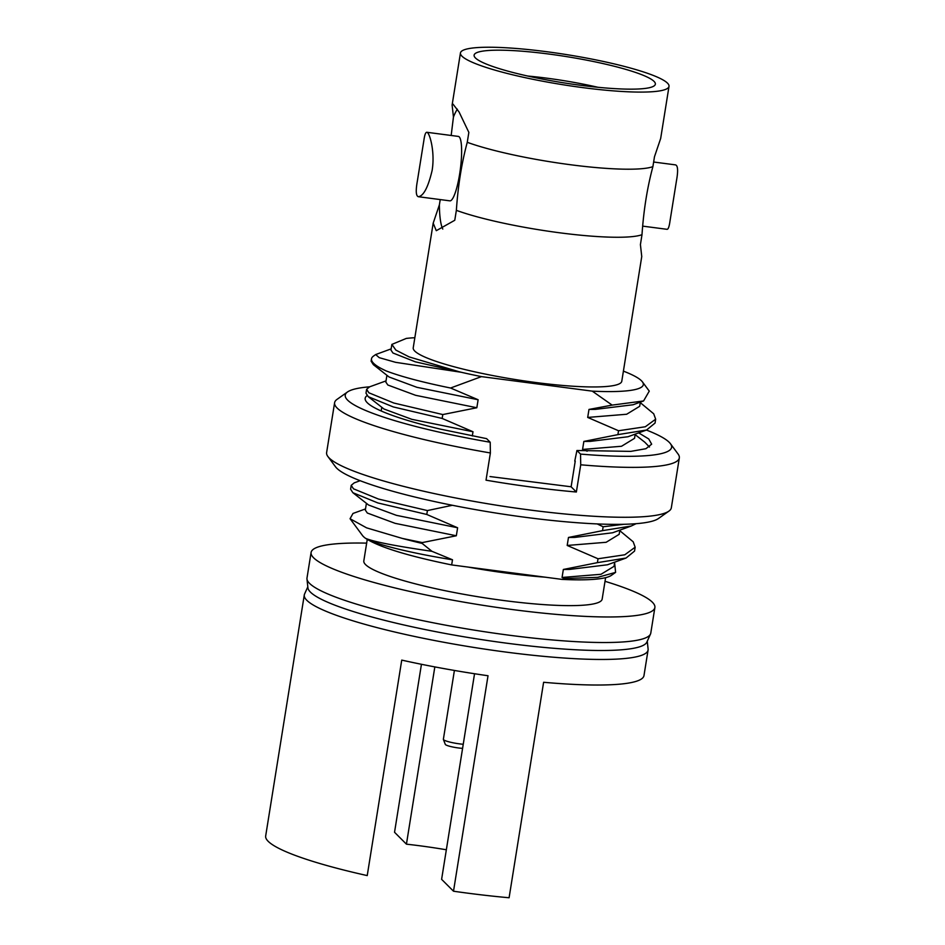 <?xml version="1.0" encoding="UTF-8"?>
<svg xmlns="http://www.w3.org/2000/svg" width="945" height="945" viewBox="0 0 945 945"><rect width="100%" height="100%" fill="white"/><g stroke="black" fill="none" stroke-linecap="round" stroke-linejoin="round"><path stroke-width="1.42" d="M575.233 461.113L574.194 467.621M385.985 370.853L373.369 364.675L371.113 361.179L371.491 358.84A145.069 20.825 9.1 0 0 385.985 370.853C400.763 376.523 422.297 382.241 450.576 388.017L481.454 376.618A127.41 18.286 -170.9 0 1 461.255 372.271L395.601 362.325L379.217 357.659L375.661 354.552L391.147 348.882M640.261 402.629L653.716 413.792L655.665 419.19L655.05 423.065L646.545 430.022L617.9 434.629L618.526 430.743L587.695 417.43L588.983 409.433L612.147 405.11L643.569 400.952L649.262 391.124L642.399 381.839A127.41 18.286 -170.9 0 1 592.279 391.147L612.147 405.11M375.661 354.552L373.488 356.1A145.069 20.825 9.1 0 0 371.491 358.84M655.665 419.19L645.305 426.762L618.526 430.743M450.576 388.017L478.123 399.747L476.835 407.744L442.792 414.56L442.165 418.446L393.274 406.929L368.243 396.676L365.987 393.191L366.613 389.305L369.625 386.824L386.021 380.894M442.792 414.56L393.841 403.031L368.869 392.789L366.613 389.305M574.336 466.735L571.123 486.781L576.367 492.014A174.553 25.054 -170.9 0 1 486.025 480.178L490.384 452.962L490.207 442.248L486.604 438.645L440.453 429.136A145.069 20.825 -170.9 0 1 365.172 398.282A145.069 20.825 -170.9 0 1 367.062 395.612M571.123 486.781L489.994 476.552M638.678 432.869L648.754 438.976L651.66 444.174L645.907 448.71L630.799 451.379L576.934 450.493L574.761 461.101M576.934 450.493L580.537 454.084L580.726 464.798L576.367 492.014M646.463 430.058A165.269 23.731 -170.9 0 1 670.418 443.689L678.073 454.025A174.553 25.054 -170.9 0 1 679.325 457.912L671.328 507.808A174.553 25.054 -170.9 0 1 668.93 511.103L658.441 518.533A165.269 23.731 -170.9 0 1 493.762 512.698A165.269 23.731 -170.9 0 1 335.522 466.806L327.868 456.482A174.553 25.054 -170.9 0 1 326.616 452.596L334.613 402.7A174.553 25.054 -170.9 0 1 337.011 399.392L347.5 391.974A165.269 23.731 -170.9 0 1 369.625 386.824M636.079 523.695L631.166 526.046L602.52 530.641L603.146 526.767L597.216 523.932M623.936 524.286L603.146 526.767M452.383 505.28L427.412 510.572L426.786 514.458L377.894 502.953L352.863 492.699L350.607 489.203L351.233 485.317L354.245 482.848L360.151 480.71M619.755 530.653L633.209 541.816L635.158 547.214L634.544 551.1L626.039 558.046L597.394 562.653L598.02 558.767L567.189 545.454L568.477 537.457L602.52 530.641M427.412 510.572L378.461 499.043L353.489 488.813L351.233 485.328M635.158 547.214L624.799 554.786L598.02 558.767M614.616 562.712L615.597 572.375L611.403 575.34A127.41 18.286 -170.9 0 1 562.121 579.403L451.663 564.921C408.429 556.062 380.008 547.356 366.388 538.839L365.597 538.366C373.795 541.78 395.908 546.092 431.936 551.313L422.143 543.422L422.285 542.584L402.239 538.402L366.601 527.853L350.063 518.722L352.993 513.454L365.514 508.918M422.143 543.422A145.069 20.825 -170.9 0 1 402.239 538.402M365.597 538.366A127.41 18.286 -170.9 0 1 362.455 535.461L350.063 518.722M605.603 577.655L602.166 599.095A120.7 17.329 -170.9 0 1 480.249 597.11A120.7 17.329 -170.9 0 1 363.813 560.917L367.251 539.406M605.013 581.305A174.081 24.995 -170.9 0 1 654.885 607.529A174.081 24.995 -170.9 0 1 479.032 604.682A174.081 24.995 -170.9 0 1 311.094 552.471A174.081 24.995 -170.9 0 1 366.66 543.127M615.597 572.375L597.724 577.348L564.945 578.541L562.121 579.403M670.418 443.689A165.269 23.731 -170.9 0 1 580.537 454.084M490.207 442.248A165.269 23.731 -170.9 0 1 347.5 391.974M641.998 234.691A105.616 15.167 -170.9 0 1 559.428 232.765A105.616 15.167 -170.9 0 1 456.364 210.345C458.018 185.775 461.644 163.095 467.255 142.305A105.616 15.167 -170.9 0 0 570.319 164.713A105.616 15.167 -170.9 0 0 652.9 166.639C647.29 187.429 643.651 210.109 641.998 234.691L640.415 244.601L641.749 256.556L621.786 381.225A105.616 15.167 -170.9 0 1 515.108 379.5A105.616 15.167 -170.9 0 1 413.225 347.819L433.188 223.15L439.378 204.876A63.835 12.297 97.5 0 0 442.792 229.056M391.868 344.405L395.861 350.099L409.161 356.915L459.199 371.763L415.351 361.829L392.955 353.005L390.958 350.052L391.868 344.405L406.279 338.428A127.41 18.286 -170.9 0 1 414.843 337.719M623.405 371.125A127.41 18.286 -170.9 0 1 642.399 381.839M459.199 371.763L461.255 372.271M481.454 376.618L592.279 391.147M431.936 551.313L452.49 559.771L451.663 564.921M564.945 578.541L562.062 577.466L563.35 569.469L597.394 562.653M587.211 451.19L582.569 449.442L583.856 441.433L617.9 434.629M442.165 418.446L472.996 431.747L472.311 435.976M426.786 514.458L457.616 527.771L456.329 535.768L422.285 542.584M679.325 457.912A174.553 25.054 -170.9 0 1 580.726 464.798M490.384 452.962A174.553 25.054 -170.9 0 1 334.613 402.7M668.93 511.103A174.553 25.054 -170.9 0 1 495.015 504.949A174.553 25.054 -170.9 0 1 327.868 456.482M456.364 210.345L454.769 220.268L436.283 230.686L433.188 223.15M451.178 135.478L453.446 117.003A63.835 12.297 97.5 0 1 457.345 109.183M653.633 162.02L675.498 164.879C677.908 165.564 678.238 170.809 676.49 180.613L669.946 221.437C669.202 226.705 668.245 229.328 667.052 229.316L642.683 226.127M423.915 140.155L417.371 180.991C415.623 190.748 415.954 195.993 418.351 196.714L449.891 200.848A32.496 6.261 -82.5 0 0 460.321 169.45A32.496 6.261 -82.5 0 0 458.337 136.411L426.809 132.276C425.616 132.276 424.648 134.911 423.915 140.155L423.844 140.628M467.255 142.305L468.85 132.394L459.069 111.982L452.974 104.104M440.228 199.584L439.378 204.876M652.9 166.639L654.483 156.728L660.673 138.454L669.013 86.361A105.616 15.167 -170.9 0 1 562.334 84.637A105.616 15.167 -170.9 0 1 460.451 52.955A105.616 15.167 -170.9 0 1 546.789 51.727A105.616 15.167 -170.9 0 1 669.013 86.361M418.351 196.714C423.537 196.04 428.12 187.323 432.101 170.561C435.267 151.897 429.562 132.123 426.809 132.288M549.139 54.078A91.783 13.171 -170.9 0 1 655.121 84.837A91.783 13.171 -170.9 0 1 562.653 82.676A91.783 13.171 -170.9 0 1 474.13 55.849A91.783 13.171 -170.9 0 1 549.139 54.078M527.735 76.037A83.325 11.966 -170.9 0 1 546.942 78.187A83.325 11.966 -170.9 0 1 597.89 87.271M545.383 577.206A120.7 17.329 -170.9 0 1 468.047 567.071M654.885 607.529L650.786 633.091A174.081 24.995 -170.9 0 1 650.503 634.036A174.081 24.995 -170.9 0 1 474.945 630.232A174.081 24.995 -170.9 0 1 306.971 579.001A174.081 24.995 -170.9 0 1 306.995 578.021L311.094 552.471M650.503 634.036L646.864 642.116A171.766 24.664 -170.9 0 1 473.634 638.371A171.766 24.664 -170.9 0 1 307.916 587.825L306.971 579.001M647.266 641.206L648.105 649.038A174.081 24.995 -170.9 0 1 648.081 650.018A174.081 24.995 -170.9 0 1 472.228 647.171A174.081 24.995 -170.9 0 1 304.29 594.96A174.081 24.995 -170.9 0 1 304.573 594.015L307.81 586.833M446.347 849.768A104.446 14.99 9.1 0 0 406.433 844.168L394.537 832.273L421.446 664.288M304.29 594.96L265.675 835.994A174.081 24.995 9.1 0 0 367.227 875.59L401.743 660.106A174.081 24.995 -170.9 0 0 488.022 675.746L453.505 891.218A174.081 24.995 9.1 0 0 509.095 897.75L543.611 682.278A174.081 24.995 -170.9 0 0 643.982 675.58L648.081 650.018M474.544 673.738L441.61 879.334L453.505 891.218M434.83 666.91L406.433 844.168M453.446 117.003L452.112 105.037L452.879 104.092M456.329 535.768L395.14 523.341L367.321 513.029L365.325 510.087L366.412 503.319M614.711 562.157L614.037 566.338L601.02 574.288L562.062 577.466M457.616 527.771L396.416 515.344L368.597 505.032L352.898 492.723M626.039 558.046L607.446 564.779L569.599 569.422L563.35 569.469M619.837 530.145L619.164 534.327L606.147 542.288L567.189 545.454M631.166 526.046L612.573 532.779L574.725 537.421L568.477 537.457M472.996 431.747L411.796 419.32L383.977 409.008L368.278 396.699M635.134 434.629L644.821 442.225L649.487 447.044M476.835 407.744L415.646 395.317L387.828 385.005L385.832 382.063L386.918 375.295M635.217 434.121L634.544 438.315L621.526 446.264L582.569 449.442M478.123 399.747L416.922 387.32L389.104 377.008L373.405 364.699M646.545 430.022L627.952 436.755L590.105 441.398L583.856 441.433M640.344 402.121L639.67 406.303L626.653 414.253L587.695 417.43M643.569 400.952L633.079 404.755L595.232 409.398L588.983 409.433M452.49 559.771C413.52 553.593 377.067 544.816 366.388 538.839M462.589 748.357A11.245 1.618 -170.9 0 1 451.474 746.727A11.245 1.618 -170.9 0 1 445.308 744.388L443.394 739.462A13.927 1.996 -170.9 0 1 443.37 739.297L454.403 670.442M463.251 744.27A13.927 1.996 -170.9 0 1 443.394 739.462M669.946 221.437L676.49 180.613M452.112 105.037L460.451 52.955M381.792 407.295L381.201 410.981"/></g></svg>
